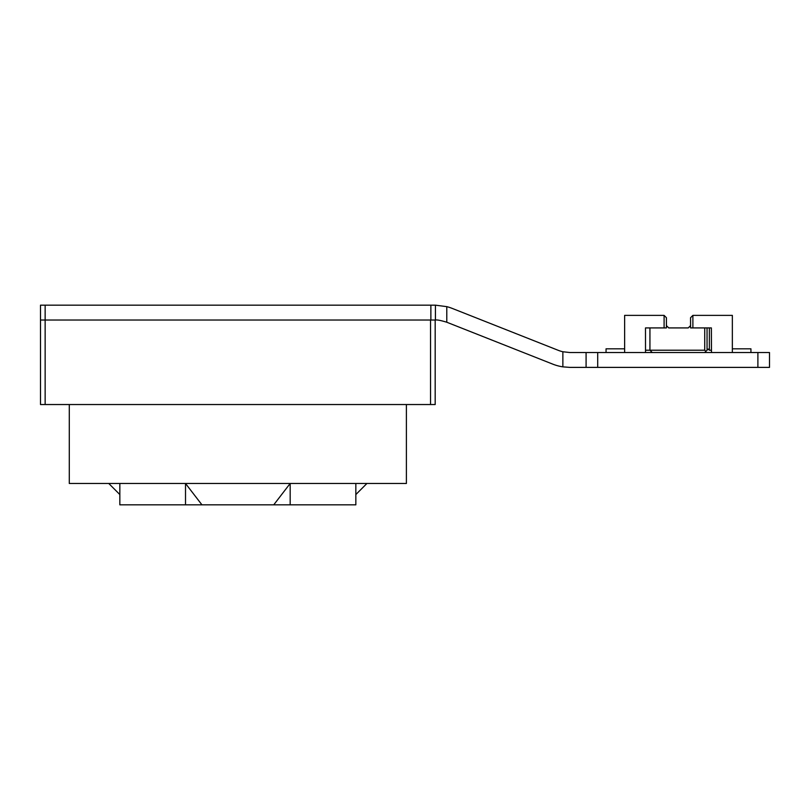 <?xml version="1.0" encoding="UTF-8"?>
<svg xmlns="http://www.w3.org/2000/svg" width="810" height="810" viewBox="0 0 810 810"><rect width="100%" height="100%" fill="white"/><g stroke="black" fill="none" stroke-linecap="round" stroke-linejoin="round"><path stroke-width="1.21" d="M435.416 320.031C437.147 319.707 440.934 320.446 446.786 322.238L552.764 364.135A46.433 46.433 0 0 0 562.869 366.859L569.835 367.386L769.5 367.386L769.5 352.532L569.835 352.532L562.869 351.753A31.57 31.57 0 0 1 558.232 350.315L452.253 308.418A46.433 46.433 0 0 0 446.786 306.646L435.416 305.167L435.416 320.031L40.5 320.031L40.5 305.167L435.416 305.167M586.086 367.386L586.086 352.532M69.285 404.534L69.285 483.469L406.397 483.469L406.397 404.534M119.84 494.556L108.753 483.469M201.943 504.832L185.51 504.832L185.51 483.469L201.943 504.832L273.74 504.832L290.172 483.469L290.172 504.832L273.74 504.832M435.183 320.031L435.183 404.534L40.5 404.534L40.5 320.031L430.535 320.031L430.535 404.534M366.92 483.469L355.843 494.556L355.843 504.832L290.172 504.832M185.51 504.832L119.84 504.832L119.84 483.469M355.843 483.469L355.843 504.832M692.884 327.918L692.884 315.384L690.565 317.702L690.565 327.918L711.382 327.918L711.463 352.532M709.368 327.918L709.368 350.214L711.453 350.214M709.368 350.214L708.203 349.049L707.049 350.214L707.049 327.918M624.631 352.532L624.631 315.384L664.099 315.384L664.099 327.918L645.489 327.918L645.519 352.532M688.247 327.918L668.736 327.918L688.247 327.918L690.565 325.6M750.931 352.532L750.931 348.816L732.615 348.816A1.397 1.397 0 0 1 732.351 348.796M692.884 315.384L732.351 315.384L732.351 352.532M664.099 327.918L666.417 327.918L666.417 325.6L668.736 327.918M649.934 327.918L649.934 350.214L704.73 350.214L704.73 327.918M704.73 350.214L705.885 351.368L704.73 352.532M652.253 352.532L649.934 350.214L645.519 350.214M705.885 351.368L707.049 350.214M606.052 352.532L606.052 348.816L624.368 348.816A1.397 1.397 0 0 0 624.631 348.796M664.099 315.384L666.417 317.702L666.417 325.6M45.147 305.167L45.147 404.534M430.869 320.031L430.869 305.167M446.786 322.238L446.786 306.646M562.869 366.859L562.869 351.753M597.699 367.386L597.699 352.532M757.897 367.386L757.897 352.532"/></g></svg>

